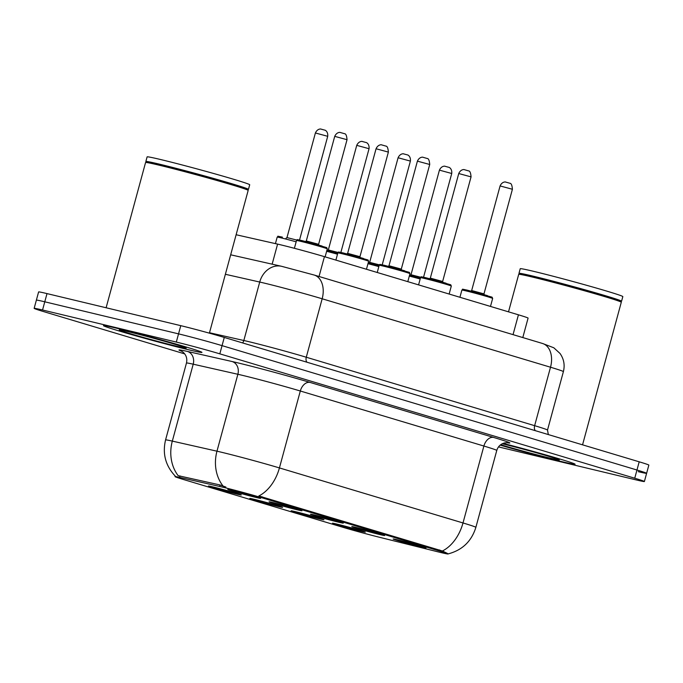 <?xml version="1.0" encoding="UTF-8"?>
<svg xmlns="http://www.w3.org/2000/svg" width="683" height="683" viewBox="0 0 683 683"><rect width="100%" height="100%" fill="white"/><g stroke="black" fill="none" stroke-linecap="round" stroke-linejoin="round"><path stroke-width="1.02" d="M278.152 506.47A17.007 0.478 15.2 0 1 259.881 501.629A17.007 0.478 15.2 0 1 249.807 498.419A17.007 0.478 15.2 0 1 254.272 499.316A17.007 0.478 15.2 0 1 272.116 504.037A17.007 0.478 15.2 0 1 282.625 507.341A17.007 0.478 15.2 0 1 278.152 506.47M319.49 518.867A17.007 0.478 15.2 0 1 301.22 514.017A17.007 0.478 15.2 0 1 291.146 510.816A17.007 0.478 15.2 0 1 295.611 511.704A17.007 0.478 15.2 0 1 313.463 516.425A17.007 0.478 15.2 0 1 323.964 519.729A17.007 0.478 15.2 0 1 319.49 518.867M360.837 531.254A17.007 0.478 15.2 0 1 342.567 526.414A17.007 0.478 15.2 0 1 332.493 523.204A17.007 0.478 15.2 0 1 336.958 524.1A17.007 0.478 15.2 0 1 354.801 528.821A17.007 0.478 15.2 0 1 365.311 532.125A17.007 0.478 15.2 0 1 360.837 531.254M236.813 494.082A17.007 0.478 15.2 0 1 218.543 489.233A17.007 0.478 15.2 0 1 208.469 486.031A17.007 0.478 15.2 0 1 212.934 486.919A17.007 0.478 15.2 0 1 230.777 491.64A17.007 0.478 15.2 0 1 241.287 494.944A17.007 0.478 15.2 0 1 236.813 494.082M297.472 509.86A17.007 0.478 15.2 0 1 279.202 505.019A17.007 0.478 15.2 0 1 269.128 501.809A17.007 0.478 15.2 0 1 273.593 502.705A17.007 0.478 15.2 0 1 291.436 507.426A17.007 0.478 15.2 0 1 301.946 510.73A17.007 0.478 15.2 0 1 297.472 509.86M338.811 522.256A17.007 0.478 15.2 0 1 320.54 517.407A17.007 0.478 15.2 0 1 310.466 514.205A17.007 0.478 15.2 0 1 314.931 515.093A17.007 0.478 15.2 0 1 332.783 519.814A17.007 0.478 15.2 0 1 343.284 523.118A17.007 0.478 15.2 0 1 338.811 522.256M380.158 534.644A17.007 0.478 15.2 0 1 361.888 529.803A17.007 0.478 15.2 0 1 351.813 526.593A17.007 0.478 15.2 0 1 356.278 527.489A17.007 0.478 15.2 0 1 374.122 532.211A17.007 0.478 15.2 0 1 384.631 535.515A17.007 0.478 15.2 0 1 380.158 534.644M421.496 547.04A17.007 0.478 15.2 0 1 403.226 542.191A17.007 0.478 15.2 0 1 393.152 538.989A17.007 0.478 15.2 0 1 397.617 539.877A17.007 0.478 15.2 0 1 415.46 544.607A17.007 0.478 15.2 0 1 425.97 547.903A17.007 0.478 15.2 0 1 421.496 547.04M256.134 497.472A17.007 0.478 15.2 0 1 237.863 492.622A17.007 0.478 15.2 0 1 227.789 489.421A17.007 0.478 15.2 0 1 232.254 490.309A17.007 0.478 15.2 0 1 250.098 495.03A17.007 0.478 15.2 0 1 260.607 498.334A17.007 0.478 15.2 0 1 256.134 497.472M236.122 234.739L277.597 244.113A31.896 0.888 15.2 0 1 280.926 244.89A31.896 0.888 15.2 0 1 324.434 256.663L518.431 314.812A31.896 0.888 15.2 0 1 528.087 318.116L522.802 337.564M219.644 486.45A28.703 0.803 15.2 0 1 222.641 487.15A28.703 0.803 15.2 0 1 261.802 497.745L439.408 550.985A28.703 0.803 15.2 0 1 448.099 553.947A28.703 0.803 15.2 0 1 436.941 551.582L378.442 537.009A28.703 0.803 15.2 0 1 342.892 527.293L183.701 479.577A28.703 0.803 15.2 0 1 175.019 476.606A28.703 0.803 15.2 0 1 179.569 477.391L219.644 486.45L220.046 484.964L225.902 487.064M116.887 328.275A51.029 1.426 -164.8 0 0 103.466 325.637A51.029 1.426 -164.8 0 0 134.355 335.404A51.029 1.426 -164.8 0 0 188.534 349.747A51.029 1.426 -164.8 0 0 201.955 352.394A51.029 1.426 -164.8 0 0 171.066 342.627A51.029 1.426 -164.8 0 0 116.887 328.275A51.029 1.426 -164.8 0 0 103.466 325.637A51.029 1.426 -164.8 0 0 134.355 335.404A51.029 1.426 -164.8 0 0 188.534 349.747A51.029 1.426 -164.8 0 0 201.955 352.394A51.029 1.426 -164.8 0 0 171.066 342.627A51.029 1.426 -164.8 0 0 116.887 328.275M500.135 445.145A51.029 1.426 -164.8 0 0 561.648 461.597A51.029 1.426 -164.8 0 0 575.077 464.235A51.029 1.426 -164.8 0 0 503.089 443.378A51.029 1.426 -164.8 0 1 575.077 464.235A51.029 1.426 -164.8 0 1 561.648 461.597A51.029 1.426 -164.8 0 1 500.135 445.145M175.258 476.102C165.542 465.789 162.315 453.734 165.568 439.937A42.525 1.187 15.2 0 1 172.321 441.107L216.972 451.19A42.525 1.187 15.2 0 1 221.412 452.231A42.525 1.187 15.2 0 1 279.424 467.923A37.206 25.322 106.7 0 1 258.831 495.969L442.405 551.002C449.636 554.391 449.952 554.809 443.361 552.248M222.94 485.912L222.974 485.92A37.206 31.23 102.7 0 1 216.972 451.19L237.872 374.275L193.212 364.193A42.525 1.187 -164.8 0 0 186.468 363.023C187.398 358.729 186.314 355.151 183.215 352.3L181.277 351.002M498.496 446.887A31.896 0.888 -164.8 0 0 502.227 447.8L636.001 479.867A31.896 0.888 -164.8 0 0 644.393 481.515L646.622 473.31A31.896 0.888 -164.8 0 0 636.966 470.015L222.052 345.641A31.896 0.888 -164.8 0 0 178.545 333.867L44.771 301.801A31.896 0.888 -164.8 0 0 36.378 300.153A31.896 0.888 -164.8 0 1 44.771 301.801L178.545 333.867A31.896 0.888 -164.8 0 1 222.052 345.641L636.966 470.015A31.896 0.888 -164.8 0 1 646.622 473.31A31.896 0.888 -164.8 0 1 638.229 471.663M181.704 351.224A53.154 1.486 15.2 0 1 187.432 351.438A10.629 8.922 -77.3 0 1 193.212 364.193L172.321 441.107A37.206 31.23 102.7 0 0 178.161 475.667L220.046 484.964M644.393 481.515A31.896 0.888 -164.8 0 0 634.738 478.22L219.824 353.845A31.896 0.888 -164.8 0 0 176.316 342.072L42.542 310.005A31.896 0.888 -164.8 0 0 34.15 308.357A31.896 0.888 -164.8 0 0 43.806 311.653L184.709 353.896M646.622 473.31L648.85 465.106A31.896 0.888 -164.8 0 0 639.194 461.81L224.28 337.436A31.896 0.888 -164.8 0 0 180.773 325.663L46.999 293.596A31.896 0.888 -164.8 0 0 38.607 291.948L34.15 308.357M209.382 333.159L248.168 190.403A53.154 1.486 -164.8 0 0 248.16 190.361A53.154 1.486 -164.8 0 0 215.324 180.039A53.154 1.486 -164.8 0 0 159.557 165.286A53.154 1.486 -164.8 0 0 145.607 162.494A53.154 1.486 -164.8 0 0 145.573 162.528L106.113 307.768M248.16 190.361L247.784 189.703A52.625 1.468 -164.8 0 0 215.282 179.492A52.625 1.468 -164.8 0 0 160.07 164.885A52.625 1.468 -164.8 0 0 146.256 162.119L145.607 162.494M247.818 189.754L248.416 189.413A53.154 1.486 -164.8 0 0 248.45 189.379A53.154 1.486 -164.8 0 0 216.272 179.202A53.154 1.486 -164.8 0 0 159.839 164.253A53.154 1.486 -164.8 0 0 145.855 161.504A53.154 1.486 -164.8 0 0 145.863 161.547L146.213 162.153M248.45 189.379L249.705 184.76A53.154 1.486 -164.8 0 0 217.527 174.592A53.154 1.486 -164.8 0 0 161.094 159.643A53.154 1.486 -164.8 0 0 147.11 156.894L145.855 161.504M128.378 331.725A34.662 0.965 -164.8 0 0 119.277 329.906A34.662 0.965 -164.8 0 0 139.81 336.437A34.662 0.965 -164.8 0 0 177.042 346.307A34.662 0.965 -164.8 0 0 186.152 348.074A34.662 0.965 -164.8 0 0 164.748 341.346A34.662 0.965 -164.8 0 0 128.378 331.725M582.556 444.829L621.291 302.245A53.154 1.486 -164.8 0 0 621.282 302.202A53.154 1.486 -164.8 0 0 588.447 291.889A53.154 1.486 -164.8 0 0 532.68 277.127A53.154 1.486 -164.8 0 0 518.73 274.344A53.154 1.486 -164.8 0 0 518.696 274.378L508.519 311.841M621.282 302.202L620.907 301.553A52.625 1.468 -164.8 0 0 588.405 291.334A52.625 1.468 -164.8 0 0 533.192 276.726A52.625 1.468 -164.8 0 0 519.379 273.968L518.73 274.344M620.941 301.604L621.539 301.254A53.154 1.486 -164.8 0 0 621.573 301.22A53.154 1.486 -164.8 0 0 589.395 291.052A53.154 1.486 -164.8 0 0 532.962 276.103A53.154 1.486 -164.8 0 0 518.978 273.345A53.154 1.486 -164.8 0 0 518.986 273.396L519.328 273.994M621.573 301.22L622.828 296.61A53.154 1.486 -164.8 0 0 590.65 286.433A53.154 1.486 -164.8 0 0 534.217 271.484A53.154 1.486 -164.8 0 0 520.233 268.735L518.978 273.345M500.699 444.701A34.662 0.965 -164.8 0 0 550.165 458.156A34.662 0.965 -164.8 0 0 559.275 459.915A34.662 0.965 -164.8 0 0 538.366 453.333A34.662 0.965 -164.8 0 0 502.253 443.745M272.15 264.176L277.597 244.113M439.408 550.985L439.681 549.969M179.569 477.391L179.979 475.906M261.802 497.745L262.076 496.737M319.046 276.495L324.434 256.663M513.044 334.644L518.431 314.812M493.724 437.47A10.629 7.231 -73.3 0 0 483.897 446.042L300.315 391.009A42.525 1.187 -164.8 0 0 242.303 375.309A42.525 1.187 -164.8 0 0 237.872 374.275A10.629 8.922 -77.3 0 0 232.083 361.52A53.154 1.486 15.2 0 1 310.142 382.446L493.724 437.47A53.154 1.486 15.2 0 1 506.846 442.669M496.772 450.439A42.525 1.187 -164.8 0 0 483.897 446.042L462.997 522.956A42.525 1.187 15.2 0 1 475.872 527.353L496.772 450.439C498.035 446.469 500.622 443.967 504.524 442.925L507.332 442.695M442.405 551.002A37.206 25.322 -73.3 0 0 462.997 522.956L279.424 467.923L300.315 391.009A10.629 7.231 -73.3 0 1 310.142 382.446M187.432 351.438L232.083 361.52M634.738 478.22L639.194 461.81M219.824 353.845L224.28 337.436M176.316 342.072L180.773 325.663M42.542 310.005L46.999 293.596M306.923 362.212A5.319 3.62 106.7 0 1 306.283 357.235L322.163 298.778A21.258 14.471 -73.3 0 0 314.189 275.036L542.541 343.481A21.258 14.471 -73.3 0 1 550.515 367.223L322.163 298.778A42.525 1.187 -164.8 0 0 264.15 283.078A42.525 1.187 -164.8 0 0 259.719 282.045L243.831 340.501A42.525 1.187 15.2 0 1 248.27 341.534A42.525 1.187 15.2 0 1 306.283 357.235L534.635 425.68A42.525 1.187 15.2 0 1 547.51 430.085L563.39 371.629A42.525 1.187 -164.8 0 0 550.515 367.223L534.635 425.68A5.319 3.62 106.7 0 0 535.267 430.657M230.675 254.802L281.541 266.293A21.258 17.843 102.7 0 0 259.719 282.045L225.381 274.284M209.493 332.741L243.831 340.501A5.319 4.465 -77.3 0 1 242.55 342.909M300.708 241.33A15.948 0.444 -164.8 0 0 296.507 240.501C298.719 239.545 294.245 239.076 301.698 240.518L326.713 247.596L327.285 248.868A15.948 0.444 -164.8 0 0 317.638 245.812A15.948 0.444 -164.8 0 0 300.708 241.33M334.721 136.361C336.881 131.597 340.732 132.434 340.108 132.442L344.599 133.723C345.905 133.74 346.716 135.729 347.032 139.699L334.721 136.361L306.3 240.962L318.611 244.309L319.106 245.487M301.732 240.527L322.034 246.025L322.624 246.794M296.149 241.816A15.948 0.444 -164.8 0 0 281.387 237.94A15.948 0.444 -164.8 0 0 277.187 237.112L275.42 243.618M282.412 237.138L282.378 237.129C274.925 235.686 279.398 236.156 277.187 237.112M285.955 238.341L286.98 237.573L296.738 240.075M315.401 132.972C317.561 128.208 321.411 129.044 320.788 129.053L325.048 130.205C324.51 129.89 328.258 131.11 327.712 136.31L315.401 132.972L286.98 237.573M342.046 253.726A15.948 0.444 -164.8 0 0 337.854 252.898C340.066 251.933 335.592 251.472 343.045 252.915L368.06 259.992L368.632 261.256A15.948 0.444 -164.8 0 0 358.976 258.208A15.948 0.444 -164.8 0 0 342.046 253.726M376.06 148.749C378.228 143.985 382.079 144.822 381.447 144.83L385.938 146.119C387.252 146.128 388.064 148.126 388.371 152.096L376.06 148.749L347.638 253.35L359.95 256.697L360.445 257.884M343.071 252.923L363.373 258.413L363.971 259.181M384.384 265.303L409.399 272.38L409.971 273.652A15.948 0.444 -164.8 0 0 400.315 270.596A15.948 0.444 -164.8 0 0 383.385 266.114A15.948 0.444 -164.8 0 0 379.193 265.286C381.404 264.33 376.931 263.869 384.384 265.303L404.72 270.81L405.309 271.578M417.407 161.145C419.567 156.381 423.417 157.218 422.794 157.227L427.285 158.507C428.591 158.524 429.402 160.514 429.718 164.483L417.407 161.145L388.986 265.747L401.297 269.093L401.792 270.28M424.732 278.51A15.948 0.444 -164.8 0 0 420.532 277.682C422.743 276.717 418.278 276.256 425.722 277.699L450.737 284.777L451.309 286.04A15.948 0.444 -164.8 0 0 441.662 282.993A15.948 0.444 -164.8 0 0 424.732 278.51M458.745 173.533C460.905 168.778 464.756 169.606 464.133 169.615L468.623 170.904C469.93 170.912 470.741 172.91 471.057 176.88L458.745 173.533L430.324 278.135L442.635 281.481L443.13 282.668M425.757 277.708L446.059 283.197L446.648 283.966M467.07 290.087L492.084 297.165L492.656 298.437A15.948 0.444 -164.8 0 0 483.001 295.38A15.948 0.444 -164.8 0 0 466.071 290.898A15.948 0.444 -164.8 0 0 461.879 290.07C464.09 289.114 459.616 288.653 467.07 290.087L487.406 295.594L487.995 296.362M500.093 185.93C502.253 181.166 506.103 182.002 505.471 182.011L509.97 183.292C511.277 183.309 512.088 185.298 512.404 189.268L500.093 185.93L471.671 290.531L483.982 293.878L484.469 295.065M337.496 254.213A15.948 0.444 -164.8 0 0 326.628 251.301M326.892 250.311L337.769 253.214L326.892 250.311M327.294 250.738L328.318 249.961L338.085 252.462M356.739 145.359C358.908 140.596 362.758 141.432 362.127 141.441L366.387 142.602C365.849 142.277 369.597 143.507 369.051 148.706L356.739 145.359L328.318 249.961M378.834 266.601A15.948 0.444 -164.8 0 0 367.966 263.698M368.239 262.699L379.108 265.602L368.239 262.699M368.641 263.126L369.665 262.357L379.424 264.859M398.087 157.756C400.247 152.992 404.097 153.829 403.474 153.837L407.734 154.99C407.196 154.674 410.935 155.895 410.398 161.094L398.087 157.756L369.665 262.357M420.182 278.997A15.948 0.444 -164.8 0 0 409.313 276.086M409.578 275.095L420.446 277.998L409.578 275.095M409.979 275.522L411.004 274.745L420.771 277.247M439.425 170.144C441.585 165.388 445.436 166.217 444.812 166.225L449.072 167.386C448.535 167.062 452.283 168.291 451.736 173.491L439.425 170.144L411.004 274.745M448.091 553.913C462.254 550.199 471.518 541.346 475.872 527.353M165.568 439.937L186.468 363.023M281.541 266.293L314.189 275.036M548.338 434.576L547.51 430.085M542.541 343.481L553.811 347.784L560.017 353.461C563.902 359.002 565.02 365.055 563.39 371.629M296.507 240.501L294.39 248.296M327.285 248.868L325.117 256.868M347.032 139.699L318.611 244.309M306.3 240.962L305.275 241.731M327.712 136.31L299.538 240.023M337.854 252.898L335.899 260.095M368.632 261.256L366.455 269.256M388.371 152.096L359.95 256.697M347.638 253.35L346.614 254.127M379.193 265.286L377.238 272.491M409.971 273.652L407.802 281.652M429.718 164.483L401.297 269.093M388.986 265.747L387.961 266.515M420.532 277.682L418.577 284.879M451.309 286.04L449.141 294.04M471.057 176.88L442.635 281.481M430.324 278.135L429.3 278.912M461.879 290.07L459.924 297.276M492.656 298.437L490.479 306.436M512.404 189.268L483.982 293.878M471.671 290.531L470.647 291.299M369.051 148.706L340.877 252.411M410.398 161.094L382.215 264.808M451.736 173.491L423.562 277.196"/></g></svg>
